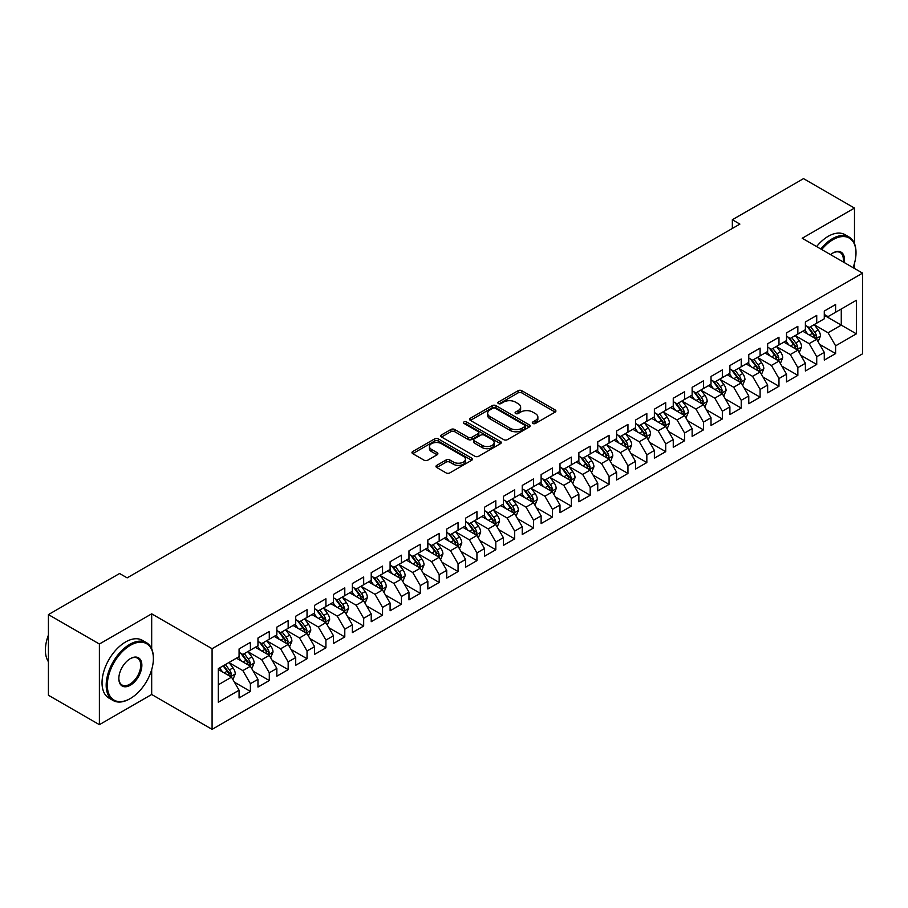 <?xml version="1.0" encoding="UTF-8"?>
<svg xmlns="http://www.w3.org/2000/svg" width="908" height="908" viewBox="0 0 908 908"><rect width="100%" height="100%" fill="white"/><g stroke="black" fill="none" stroke-linecap="round" stroke-linejoin="round"><path stroke-width="1.36" d="M532.871 423.457A1.839 1.056 0 0 0 535.459 423.457L555.151 412.096A2.622 1.51 0 0 0 555.912 411.029A2.622 1.51 0 0 0 555.151 409.951L521.794 390.701A2.622 1.51 0 0 0 518.093 390.701L498.401 402.062A1.839 1.056 0 0 0 497.868 402.811A1.839 1.056 0 0 0 498.401 403.561A1.839 1.056 0 0 0 501 403.561L503.543 402.096A8.388 4.846 0 0 1 515.404 402.096L518.184 403.697A8.388 4.846 0 0 1 520.636 407.125A8.388 4.846 0 0 1 518.184 410.541L515.63 412.016A1.839 1.056 0 0 0 515.097 412.765A1.839 1.056 0 0 0 515.63 413.515A1.839 1.056 0 0 0 518.23 413.515L520.772 412.039A8.388 4.846 0 0 1 532.633 412.039L535.414 413.639A8.388 4.846 0 0 1 537.865 417.067A8.388 4.846 0 0 1 535.414 420.495L532.871 421.959A1.839 1.056 0 0 0 532.326 422.708A1.839 1.056 0 0 0 532.871 423.457L532.871 421.959M436.748 465.373A2.622 1.51 0 0 0 435.976 466.44A2.622 1.51 0 0 0 436.748 467.506L446.1 472.909A2.622 1.51 0 0 0 449.812 472.909L471.672 460.288A2.622 1.51 0 0 0 472.444 459.221A2.622 1.51 0 0 0 471.672 458.143L438.314 438.893A2.622 1.51 0 0 0 434.614 438.893L412.754 451.514A2.622 1.51 0 0 0 411.982 452.581A2.622 1.51 0 0 0 412.754 453.659L424.047 460.186A2.622 1.51 0 0 0 427.759 460.186L437.111 454.783A2.622 1.51 0 0 0 437.883 453.705A2.622 1.51 0 0 0 437.111 452.638L431.516 449.403A7.014 4.052 0 0 1 429.461 446.543A7.014 4.052 0 0 1 433.786 442.798A7.014 4.052 0 0 1 441.424 443.683L463.386 456.361A7.014 4.052 0 0 1 465.429 459.221A7.014 4.052 0 0 1 461.105 462.955A7.014 4.052 0 0 1 453.467 462.081L449.812 459.97A2.622 1.51 0 0 0 446.1 459.97L436.748 465.373L436.748 467.506M151.681 648.8L151.681 613.831L99.392 644.022L48.419 614.591L119.584 573.504L127.143 577.863L739.895 224.094L732.347 219.736L732.347 228.453M151.681 613.831L212.086 648.709L862.6 273.138L862.6 353.791L212.086 729.362L212.086 648.709M854.485 243.605L854.485 208.068L802.195 238.259L862.6 273.138M854.485 208.068L803.512 178.638L732.347 219.736M503.724 439.642A2.622 1.51 0 0 0 507.436 439.642L529.296 427.021A2.622 1.51 0 0 0 530.068 425.943A2.622 1.51 0 0 0 529.296 424.876L495.95 405.626A2.622 1.51 0 0 0 492.238 405.626L470.378 418.248A2.622 1.51 0 0 0 469.606 419.314A2.622 1.51 0 0 0 470.378 420.381L503.724 439.642M464.714 423.854A1.839 1.056 0 0 1 466.576 424.115L500.456 443.671L478.618 456.281A2.622 1.51 0 0 1 474.918 456.281L441.56 437.02L450.924 431.652L450.924 429.473L441.56 434.875A2.622 1.51 0 0 0 440.8 435.954A2.622 1.51 0 0 0 441.56 437.02L441.56 434.875M450.924 431.652A2.622 1.51 0 0 1 454.624 431.652L454.624 429.473A2.622 1.51 0 0 0 450.924 429.473M454.624 429.473L468.153 437.281A2.622 1.51 0 0 0 471.854 437.281L478.062 433.706A2.622 1.51 0 0 0 478.834 432.628A2.622 1.51 0 0 0 478.062 431.561L463.988 423.434A1.839 1.056 0 0 1 463.443 422.685A1.839 1.056 0 0 1 464.578 421.709A1.839 1.056 0 0 1 466.576 421.936L500.49 441.515A2.622 1.51 0 0 1 501.25 442.582A2.622 1.51 0 0 1 500.49 443.649L500.49 441.515M824.282 315.314L841.273 325.121L841.273 308.992L856.369 300.276L835.61 312.261L835.61 304.521L824.282 311.058L824.282 318.799L816.723 323.157L816.723 315.428L805.396 321.965L805.396 329.695L797.848 334.065L797.848 326.324L786.521 332.861L786.521 340.602L778.973 344.961L778.973 337.22L767.646 343.757L767.646 351.498L760.098 355.857L760.098 348.116L748.771 354.653L748.771 362.394L741.223 366.753L741.223 359.012L729.896 365.561L729.896 373.29L722.337 377.649L722.337 369.919L711.009 376.457L711.009 384.197L703.462 388.556L703.462 380.815L692.134 387.353L692.134 395.094L684.587 399.452L684.587 391.711L673.259 398.249L673.259 405.989L665.712 410.348L665.712 402.607L654.384 409.156L654.384 416.886L646.837 421.244L646.837 413.515L635.509 420.052L635.509 427.793L627.95 432.151L627.95 424.411L616.623 430.948L616.623 438.689L609.075 443.047L609.075 435.307L597.748 441.844L597.748 449.585L590.2 453.943L590.2 446.203L578.873 452.751L578.873 460.481L571.325 464.839L571.325 457.11L559.998 463.647L559.998 471.388L552.45 475.747L552.45 468.006L541.123 474.544L541.123 482.284L533.563 486.643L533.563 478.902L522.236 485.44L522.236 493.18L514.688 497.539L514.688 489.798L503.361 496.347L503.361 504.076L495.813 508.435L495.813 500.705L484.486 507.243L484.486 514.984L476.938 519.342L476.938 511.601L465.611 518.139L465.611 525.88L458.063 530.238L458.063 522.497L446.736 529.035L446.736 536.776L439.177 541.134L439.177 533.393L427.85 539.931L427.85 547.672L420.302 552.03L420.302 544.301L408.975 550.838L408.975 558.568L401.427 562.937L401.427 555.197L390.099 561.734L390.099 569.475L382.552 573.833L382.552 566.093L371.224 572.63L371.224 580.371L363.677 584.729L363.677 576.989L352.349 583.526L352.349 591.267L344.79 595.625L344.79 587.896L333.463 594.434L333.463 602.163L325.915 606.533L325.915 598.792L314.588 605.33L314.588 613.07L307.04 617.429L307.04 609.688L295.713 616.226L295.713 623.966L288.165 628.325L288.165 620.584L276.838 627.122L276.838 634.862L269.29 639.221L269.29 631.48L257.963 638.029L257.963 645.758L250.404 650.128L250.404 642.387L239.076 648.925L239.076 656.666L218.317 668.651L218.317 702.225L239.076 690.228L231.529 677.152L218.317 669.525M856.369 300.276L856.369 333.838L835.61 345.834L828.051 332.748L814.362 324.848M819.652 344.359L835.61 353.564L835.61 345.834M835.61 353.564L824.282 360.113L824.282 352.372L816.723 356.731L809.176 343.655L795.487 335.744M800.777 355.255L816.723 364.471L816.723 356.731M816.723 364.471L805.396 371.009L805.396 363.268L797.848 367.626L790.3 354.551L776.612 346.652M781.901 366.151L797.848 375.367L797.848 367.626M797.848 375.367L786.521 381.905L786.521 374.164L778.973 378.522L771.425 365.447L757.737 357.548M763.026 377.058L778.973 386.263L778.973 378.522M778.973 386.263L767.646 392.801L767.646 385.06L760.098 389.43L752.55 376.343L738.862 368.444M744.14 387.954L760.098 397.159L760.098 389.43M760.098 397.159L748.771 403.708L748.771 395.967L741.223 400.326L733.664 387.251L719.976 379.34M725.265 398.85L741.223 408.067L741.223 400.326M741.223 408.067L729.896 414.604L729.896 406.863L722.337 411.222L714.789 398.147L701.101 390.247M706.39 409.746L722.337 418.963L722.337 411.222M722.337 418.963L711.009 425.5L711.009 417.759L703.462 422.118L695.914 409.043L682.226 401.143M687.515 420.654L703.462 429.859L703.462 422.118M703.462 429.859L692.134 436.396L692.134 428.655L684.587 433.025L677.039 419.939L663.351 412.039M668.64 431.55L684.587 440.755L684.587 433.025M684.587 440.755L673.259 447.292L673.259 439.563L665.712 443.921L658.164 430.835L644.476 422.935M649.753 442.446L665.712 451.662L665.712 443.921M665.712 451.662L654.384 458.2L654.384 450.459L646.837 454.817L639.277 441.742L625.589 433.842M630.878 453.342L646.837 462.558L646.837 454.817M646.837 462.558L635.509 469.096L635.509 461.355L627.95 465.713L620.402 452.638L606.714 444.738M612.003 464.249L627.95 473.454L627.95 465.713M627.95 473.454L616.623 479.991L616.623 472.251L609.075 476.621L601.527 463.534L587.839 455.634M593.128 475.145L609.075 484.35L609.075 476.621M609.075 484.35L597.748 490.887L597.748 483.158L590.2 487.517L582.652 474.43L568.964 466.53M574.253 486.041L590.2 495.257L590.2 487.517M590.2 495.257L578.873 501.795L578.873 494.054L571.325 498.413L563.777 485.337L550.089 477.438M555.367 496.937L571.325 506.153L571.325 498.413M571.325 506.153L559.998 512.691L559.998 504.95L552.45 509.309L544.891 496.233L531.203 488.334M536.492 507.844L552.45 517.049L552.45 509.309M552.45 517.049L541.123 523.587L541.123 515.846L533.563 520.205L526.016 507.129L512.328 499.23M517.617 518.74L533.563 527.945L533.563 520.205M533.563 527.945L522.236 534.483L522.236 526.754L514.688 531.112L507.141 518.025L493.453 510.126M498.742 529.636L514.688 538.853L514.688 531.112M514.688 538.853L503.361 545.39L503.361 537.649L495.813 542.008L488.266 528.933L474.578 521.022M479.867 540.532L495.813 549.749L495.813 542.008M495.813 549.749L484.486 556.286L484.486 548.546L476.938 552.904L469.391 539.829L455.702 531.929M460.98 551.44L476.938 560.645L476.938 552.904M476.938 560.645L465.611 567.182L465.611 559.442L458.063 563.8L450.504 550.725L436.816 542.825M442.105 562.336L458.063 571.541L458.063 563.8M458.063 571.541L446.736 578.078L446.736 570.349L439.177 574.707L431.629 561.621L417.941 553.721M423.23 573.232L439.177 582.437L439.177 574.707M439.177 582.437L427.85 588.986L427.85 581.245L420.302 585.603L412.754 572.528L399.066 564.617M404.355 584.128L420.302 593.344L420.302 585.603M420.302 593.344L408.975 599.882L408.975 592.141L401.427 596.499L393.879 583.424L380.191 575.524M385.48 595.035L401.427 604.24L401.427 596.499M401.427 604.24L390.099 610.778L390.099 603.037L382.552 607.395L375.004 594.32L361.316 586.42M366.594 605.931L382.552 615.136L382.552 607.395M382.552 615.136L371.224 621.674L371.224 613.944L363.677 618.303L356.118 605.216L342.429 597.316M347.719 616.827L363.677 626.032L363.677 618.303M363.677 626.032L352.349 632.581L352.349 624.84L344.79 629.199L337.243 616.123L323.554 608.212M328.844 627.723L344.79 636.939L344.79 629.199M344.79 636.939L333.463 643.477L333.463 635.736L325.915 640.095L318.368 627.019L304.679 619.12M309.969 638.63L325.915 647.835L325.915 640.095M325.915 647.835L314.588 654.373L314.588 646.632L307.04 650.991L299.492 637.915L285.804 630.016M291.093 649.526L307.04 658.731L307.04 650.991M307.04 658.731L295.713 665.269L295.713 657.54L288.165 661.898L280.606 648.811L266.929 640.912M272.207 660.422L288.165 669.627L288.165 661.898M288.165 669.627L276.838 676.176L276.838 668.436L269.29 672.794L261.731 659.719L248.043 651.808M253.332 671.318L269.29 680.535L269.29 672.794M269.29 680.535L257.963 687.072L257.963 679.332L250.404 683.69L242.856 670.615L229.168 662.715M234.457 682.214L250.404 691.431L250.404 683.69M250.404 691.431L239.076 697.968L239.076 690.228M239.076 652.307L242.856 654.486L250.404 650.128M218.317 684.78L231.529 677.152M257.963 641.4L261.731 643.579L269.29 639.221M242.856 670.615L250.404 666.256L236.443 658.187M257.963 679.332L250.404 666.256M276.838 630.504L280.606 632.683L288.165 628.325M261.731 659.719L269.29 655.349L255.318 647.29M276.838 668.436L269.29 655.349M295.713 619.608L299.492 621.787L307.04 617.429M280.606 648.811L288.165 644.453L274.193 636.395M295.713 657.54L288.165 644.453M314.588 608.712L318.368 610.891L325.915 606.533M299.492 637.915L307.04 633.557L293.068 625.487M314.588 646.632L307.04 633.557M333.463 597.805L337.243 599.984L344.79 595.625M318.368 627.019L325.915 622.661L311.943 614.591M333.463 635.736L325.915 622.661M352.349 586.909L356.118 589.088L363.677 584.729M337.243 616.123L344.79 611.754L330.83 603.695M352.349 624.84L344.79 611.754M371.224 576.013L375.004 578.192L382.552 573.833M356.118 605.216L363.677 600.858L349.705 592.799M371.224 613.944L363.677 600.858M390.099 565.116L393.879 567.296L401.427 562.937M375.004 594.32L382.552 589.962L368.58 581.892M390.099 603.037L382.552 589.962M408.975 554.209L412.754 556.388L420.302 552.03M393.879 583.424L401.427 579.066L387.455 570.996M408.975 592.141L401.427 579.066M427.85 543.313L431.629 545.492L439.177 541.134M412.754 572.528L420.302 568.17L406.33 560.1M427.85 581.245L420.302 568.17M446.736 532.417L450.504 534.596L458.063 530.238M431.629 561.621L439.177 557.262L425.216 549.204M446.736 570.349L439.177 557.262M465.611 521.521L469.391 523.7L476.938 519.342M450.504 550.725L458.063 546.366L444.091 538.296M465.611 559.442L458.063 546.366M484.486 510.614L488.266 512.793L495.813 508.435M469.391 539.829L476.938 535.47L462.966 527.4M484.486 548.546L476.938 535.47M503.361 499.718L507.141 501.897L514.688 497.539M488.266 528.933L495.813 524.574L481.842 516.504M503.361 537.649L495.813 524.574M522.236 488.822L526.016 491.001L533.563 486.643M507.141 518.025L514.688 513.667L500.717 505.608M522.236 526.754L514.688 513.667M541.123 477.926L544.891 480.105L552.45 475.747M526.016 507.129L533.563 502.771L519.603 494.701M541.123 515.846L533.563 502.771M559.998 467.018L563.777 469.209L571.325 464.839M544.891 496.233L552.45 491.875L538.478 483.805M559.998 504.95L552.45 491.875M578.873 456.122L582.652 458.302L590.2 453.943M563.777 485.337L571.325 480.979L557.353 472.909M578.873 494.054L571.325 480.979M597.748 445.226L601.527 447.406L609.075 443.047M582.652 474.43L590.2 470.072L576.228 462.013M597.748 483.158L590.2 470.072M616.623 434.33L620.402 436.51L627.95 432.151M601.527 463.534L609.075 459.176L595.103 451.117M616.623 472.251L609.075 459.176M635.509 423.434L639.277 425.614L646.837 421.244M620.402 452.638L627.95 448.28L613.99 440.21M635.509 461.355L627.95 448.28M654.384 412.527L658.164 414.706L665.712 410.348M639.277 441.742L646.837 437.384L632.865 429.314M654.384 450.459L646.837 437.384M673.259 401.631L677.039 403.81L684.587 399.452M658.164 430.835L665.712 426.476L651.74 418.418M673.259 439.563L665.712 426.476M692.134 390.735L695.914 392.914L703.462 388.556M677.039 419.939L684.587 415.58L670.615 407.522M692.134 428.655L684.587 415.58M711.009 379.839L714.789 382.018L722.337 377.649M695.914 409.043L703.462 404.684L689.49 396.614M711.009 417.759L703.462 404.684M729.896 368.932L733.664 371.111L741.223 366.753M714.789 398.147L722.337 393.788L708.376 385.718M729.896 406.863L722.337 393.788M748.771 358.036L752.55 360.215L760.098 355.857M733.664 387.251L741.223 382.881L727.251 374.822M748.771 395.967L741.223 382.881M767.646 347.14L771.425 349.319L778.973 344.961M752.55 376.343L760.098 371.985L746.126 363.926M767.646 385.06L760.098 371.985M786.521 336.244L790.3 338.423L797.848 334.065M771.425 365.447L778.973 361.089L765.001 353.019M786.521 374.164L778.973 361.089M805.396 325.336L809.176 327.516L816.723 323.157M790.3 354.551L797.848 350.193L783.876 342.123M805.396 363.268L797.848 350.193M824.282 314.44L828.051 316.62L835.61 312.261M809.176 343.655L816.723 339.286L802.763 331.227M824.282 352.372L816.723 339.286M48.419 614.591L48.419 695.244L99.392 724.675L151.681 694.484L212.086 729.362M99.392 644.022L99.392 724.675M854.485 268.45L854.485 263.32M828.051 332.748L841.273 325.121L856.369 333.838M151.681 694.484L151.681 669.627M533.598 423.718L535.414 422.674A8.388 4.846 0 0 0 537.865 419.246L537.865 417.067M520.636 407.125L520.636 409.304A8.388 4.846 0 0 1 518.184 412.72L516.368 413.776M555.151 409.951L555.151 412.096L521.794 392.88A2.622 1.51 0 0 0 518.093 392.88L499.139 403.822M529.262 427.032L495.95 407.805A2.622 1.51 0 0 0 492.238 407.805L470.412 420.404L470.378 418.248M524.665 426.692A1.839 1.056 0 0 0 525.199 425.943A1.839 1.056 0 0 0 524.665 425.194L495.393 408.294A1.839 1.056 0 0 0 492.794 408.294L490.104 409.849A8.388 4.846 0 0 0 487.653 413.265A8.388 4.846 0 0 0 490.104 416.693L510.126 428.247A8.388 4.846 0 0 0 521.975 428.247L524.665 426.692L524.665 428.871A1.839 1.056 0 0 0 525.199 428.122L525.199 425.943M487.653 413.265L487.653 415.455A8.388 4.846 0 0 0 490.104 418.872L490.104 416.693M524.665 428.871L521.975 430.426A8.388 4.846 0 0 1 510.126 430.426L490.104 418.872M454.624 431.652L468.153 439.472A2.622 1.51 0 0 0 471.854 439.472L478.062 435.885A2.622 1.51 0 0 0 478.834 434.819L478.834 432.628M482.193 445.385A7.014 4.052 0 0 0 489.832 446.271A7.014 4.052 0 0 0 494.156 442.525A7.014 4.052 0 0 0 492.102 439.665L484.361 435.204A2.622 1.51 0 0 0 480.661 435.204L474.453 438.78A2.622 1.51 0 0 0 473.681 439.858A2.622 1.51 0 0 0 474.453 440.925L482.193 445.385L482.193 447.576A7.014 4.052 0 0 0 489.832 448.45A7.014 4.052 0 0 0 494.156 444.704L494.156 442.525M473.681 439.858L473.681 442.037A2.622 1.51 0 0 0 474.453 443.104L474.453 440.925M482.193 447.576L474.453 443.104M465.429 459.221L465.429 461.4A7.014 4.052 0 0 1 461.105 465.134A7.014 4.052 0 0 1 453.467 464.26L449.812 462.149A2.622 1.51 0 0 0 446.1 462.149L436.782 467.529M429.461 446.543L429.461 448.722A7.014 4.052 0 0 0 431.516 451.582L431.516 449.403M437.111 452.638L437.111 454.783L431.516 451.582M471.672 458.143L471.672 460.288L438.314 441.072A2.622 1.51 0 0 0 434.614 441.072L412.788 453.671M818.131 341.714L820.469 335.994A7.071 4.086 -120 0 0 818.21 329.979L814.192 324.621M807.802 334.144L804.76 330.069M815.395 338.525L816.644 336.3A7.071 4.086 -120 0 0 814.624 332.044L810.606 326.687M808.324 327.028L813.273 333.633A3.609 2.077 60 0 1 813.931 334.734L816.644 336.3M807.076 326.312L812.354 333.349A7.071 4.086 60 0 1 814.385 337.606L814.521 338.014M799.244 352.61L801.582 346.901A7.071 4.086 -120 0 0 799.335 340.875L795.317 335.517M788.927 345.04L785.885 340.965M796.52 349.421L797.769 347.196A7.071 4.086 -120 0 0 795.749 342.94L791.731 337.594M789.449 337.924L794.398 344.541A3.609 2.077 60 0 1 795.056 345.63L797.769 347.196M788.201 337.209L793.479 344.257A7.071 4.086 60 0 1 795.499 348.502L795.646 348.922M780.369 363.506L782.707 357.797A7.071 4.086 -120 0 0 780.449 351.771L776.442 346.425M770.052 355.936L766.999 351.873M777.645 360.317L778.894 358.104A7.071 4.086 -120 0 0 776.862 353.848L772.856 348.49M770.563 348.82L775.523 355.437A3.609 2.077 60 0 1 776.17 356.526L778.894 358.104M769.326 348.104L774.603 355.153A7.071 4.086 60 0 1 776.624 359.409L776.771 359.818M853.066 267.633A32.575 18.807 120 0 0 855.994 252.969A32.575 18.807 120 0 0 832.965 239.678A32.575 18.807 120 0 0 821.729 249.541M820.753 248.974A33.369 19.272 -60 0 1 832.398 238.691A33.369 19.272 -60 0 1 849.082 237.045A33.369 19.272 -60 0 1 855.994 252.322A33.369 19.272 -60 0 1 855.994 252.651M830.57 254.649A16.287 9.398 -60 0 1 832.965 252.969L832.965 252.969A16.287 9.398 -60 0 1 844.224 262.526M843.18 261.924A15.481 8.944 120 0 0 840.138 252.537A15.481 8.944 120 0 0 832.67 253.139M816.598 246.579A33.369 19.272 -60 0 1 828.244 236.296A33.369 19.272 -60 0 1 844.928 234.65L849.082 237.045M129.787 698.842L130.343 698.513A32.575 18.807 120 0 0 153.384 658.629A32.575 18.807 120 0 0 130.343 645.327A32.575 18.807 120 0 0 107.314 685.222A32.575 18.807 120 0 0 130.343 698.513L129.787 698.842A33.369 19.272 -60 0 1 113.091 700.488A33.369 19.272 -60 0 1 107.984 673.747A33.369 19.272 -60 0 1 129.787 644.351A33.369 19.272 -60 0 1 146.472 642.694A33.369 19.272 -60 0 1 153.384 657.971A33.369 19.272 -60 0 1 153.373 658.3M130.343 658.629L130.343 658.629A16.287 9.398 -60 0 1 141.864 665.269A16.287 9.398 -60 0 1 130.343 685.222A16.287 9.398 -60 0 1 118.835 678.571A16.287 9.398 -60 0 1 130.343 658.629L130.343 658.629M118.835 678.231A15.481 8.944 120 0 0 122.035 685.007A15.481 8.944 120 0 0 129.787 684.235A15.481 8.944 120 0 0 139.9 670.592A15.481 8.944 120 0 0 137.528 658.187A15.481 8.944 120 0 0 130.06 658.788M48.419 661.716A33.369 19.272 -60 0 1 48.419 635.044M113.091 700.488L108.949 698.093A33.369 19.272 -60 0 1 103.83 671.352A33.369 19.272 -60 0 1 125.633 641.945A33.369 19.272 -60 0 1 142.318 640.299L146.472 642.694M761.494 374.402L763.832 368.693A7.071 4.086 -120 0 0 761.574 362.667L757.567 357.321M751.177 366.832L748.124 362.769M758.759 371.213L760.019 369A7.071 4.086 -120 0 0 757.987 364.744L753.981 359.386M751.688 359.727L756.648 366.333A3.609 2.077 60 0 1 757.295 367.434L760.019 369M750.451 359L755.728 366.049A7.071 4.086 60 0 1 757.749 370.305L757.896 370.714M742.619 385.31L744.957 379.589A7.071 4.086 -120 0 0 742.699 373.574L738.692 368.217M732.302 377.739L729.249 373.665M739.884 382.12L741.132 379.896A7.071 4.086 -120 0 0 739.112 375.64L735.105 370.282M732.813 370.623L737.761 377.229A3.609 2.077 60 0 1 738.42 378.33L741.132 379.896M731.564 369.908L736.842 376.945A7.071 4.086 60 0 1 738.874 381.201L739.01 381.61M723.733 396.206L726.082 390.497A7.071 4.086 -120 0 0 723.824 384.47L719.806 379.113M713.416 388.635L710.374 384.561M721.009 393.016L722.257 390.792A7.071 4.086 -120 0 0 720.237 386.536L716.219 381.19M713.938 381.519L718.886 388.136A3.609 2.077 60 0 1 719.545 389.226L722.257 390.792M712.689 380.804L717.967 387.852A7.071 4.086 60 0 1 719.999 392.097L720.135 392.517M704.858 407.102L707.196 401.393A7.071 4.086 -120 0 0 704.949 395.366L700.931 390.009M694.541 399.531L691.499 395.468M702.134 403.912L703.382 401.688A7.071 4.086 -120 0 0 701.362 397.443L697.344 392.086M695.063 392.415L700.011 399.032A3.609 2.077 60 0 1 700.67 400.122L703.382 401.688M693.814 391.7L699.092 398.748A7.071 4.086 60 0 1 701.112 403.004L701.26 403.413M685.983 417.998L688.321 412.289A7.071 4.086 -120 0 0 686.062 406.262L682.056 400.916M675.665 410.427L672.612 406.364M683.259 414.808L684.507 412.595A7.071 4.086 -120 0 0 682.475 408.339L678.469 402.982M676.176 403.322L681.136 409.928A3.609 2.077 60 0 1 681.783 411.029L684.507 412.595M674.939 402.596L680.217 409.644A7.071 4.086 60 0 1 682.237 413.9L682.385 414.309M667.108 428.905L669.446 423.185A7.071 4.086 -120 0 0 667.187 417.169L663.18 411.812M656.79 421.335L653.737 417.26M664.372 425.716L665.632 423.491A7.071 4.086 -120 0 0 663.6 419.235L659.594 413.878M657.301 414.218L662.261 420.824A3.609 2.077 60 0 1 662.908 421.925L665.632 423.491M656.064 413.503L661.342 420.54A7.071 4.086 60 0 1 663.362 424.796L663.51 425.205M648.233 439.801L650.571 434.092A7.071 4.086 -120 0 0 648.312 428.065L644.305 422.708M637.915 432.231L634.862 428.156M645.497 436.612L646.746 434.387A7.071 4.086 -120 0 0 644.725 430.131L640.719 424.785M638.426 425.114L643.375 431.731A3.609 2.077 60 0 1 644.033 432.821L646.746 434.387M637.178 424.399L642.455 431.448A7.071 4.086 60 0 1 644.487 435.692L644.623 436.112M629.346 450.697L631.696 444.988A7.071 4.086 -120 0 0 629.437 438.961L625.419 433.604M619.029 443.127L615.987 439.063M626.622 447.508L627.871 445.283A7.071 4.086 -120 0 0 625.85 441.038L621.832 435.681M619.551 436.01L624.5 442.627A3.609 2.077 60 0 1 625.158 443.717L627.871 445.283M618.303 435.295L623.58 442.344A7.071 4.086 60 0 1 625.612 446.6L625.748 447.008M610.471 461.593L612.809 455.884A7.071 4.086 -120 0 0 610.562 449.857L606.544 444.511M600.154 454.023L597.112 449.959M607.747 458.404L608.996 456.191A7.071 4.086 -120 0 0 606.975 451.934L602.957 446.577M600.676 446.918L605.625 453.523A3.609 2.077 60 0 1 606.283 454.624L608.996 456.191M599.428 446.191L604.705 453.24A7.071 4.086 60 0 1 606.726 457.496L606.873 457.904M591.596 472.501L593.934 466.78A7.071 4.086 -120 0 0 591.675 460.765L587.669 455.407M581.279 464.93L578.226 460.855M588.872 469.311L590.121 467.087A7.071 4.086 -120 0 0 588.089 462.83L584.082 457.473M581.79 457.814L586.75 464.419A3.609 2.077 60 0 1 587.397 465.52L590.121 467.087M580.553 457.087L585.83 464.136A7.071 4.086 60 0 1 587.851 468.392L587.998 468.8M572.721 483.397L575.059 477.687A7.071 4.086 -120 0 0 572.8 471.661L568.794 466.303M562.404 475.826L559.351 471.751M569.986 480.207L571.245 477.983A7.071 4.086 -120 0 0 569.214 473.726L565.207 468.38M562.915 468.71L567.875 475.327A3.609 2.077 60 0 1 568.521 476.416L571.245 477.983M561.666 467.995L566.955 475.032A7.071 4.086 60 0 1 568.976 479.288L569.123 479.696M553.846 494.293L556.184 488.583A7.071 4.086 -120 0 0 553.925 482.557L549.919 477.199M543.529 486.722L540.476 482.659M551.111 491.103L552.359 488.879A7.071 4.086 -120 0 0 550.339 484.622L546.332 479.276M544.04 479.606L548.988 486.223A3.609 2.077 60 0 1 549.646 487.312L552.359 488.879M542.791 478.891L548.069 485.939A7.071 4.086 60 0 1 550.1 490.195L550.237 490.604M534.96 505.189L537.309 499.479A7.071 4.086 -120 0 0 535.05 493.453L531.032 488.107M524.642 497.618L521.601 493.555M532.236 501.999L533.484 499.786A7.071 4.086 -120 0 0 531.464 495.53L527.446 490.172M525.164 490.502L530.113 497.119A3.609 2.077 60 0 1 530.771 498.208L533.484 499.786M523.916 489.787L529.194 496.835A7.071 4.086 60 0 1 531.225 501.091L531.362 501.5M516.084 516.096L518.423 510.375A7.071 4.086 -120 0 0 516.175 504.36L512.157 499.003M505.767 508.525L502.726 504.451M513.361 512.906L514.609 510.682A7.071 4.086 -120 0 0 512.589 506.426L508.571 501.068M506.289 501.409L511.238 508.015A3.609 2.077 60 0 1 511.896 509.116L514.609 510.682M505.041 500.683L510.319 507.731A7.071 4.086 60 0 1 512.339 511.987L512.487 512.396M497.209 526.992L499.548 521.283A7.071 4.086 -120 0 0 497.289 515.256L493.282 509.899M486.892 519.421L483.839 515.347M494.485 523.803L495.734 521.578A7.071 4.086 -120 0 0 493.702 517.322L489.696 511.976M487.403 512.305L492.363 518.911A3.609 2.077 60 0 1 493.01 520.012L495.734 521.578M486.166 511.59L491.444 518.627A7.071 4.086 60 0 1 493.464 522.883L493.611 523.292M478.334 537.888L480.673 532.179A7.071 4.086 -120 0 0 478.414 526.152L474.407 520.795M468.017 530.317L464.964 526.243M475.599 534.699L476.859 532.474A7.071 4.086 -120 0 0 474.827 528.218L470.821 522.872M468.528 523.201L473.488 529.818A3.609 2.077 60 0 1 474.135 530.908L476.859 532.474M467.279 522.486L472.569 529.534A7.071 4.086 60 0 1 474.589 533.791L474.736 534.199M459.459 548.784L461.797 543.075A7.071 4.086 -120 0 0 459.539 537.048L455.532 531.702M449.142 541.213L446.089 537.15M456.724 545.595L457.973 543.381A7.071 4.086 -120 0 0 455.952 539.125L451.946 533.768M449.653 534.097L454.602 540.714A3.609 2.077 60 0 1 455.26 541.804L457.973 543.381M448.404 533.382L453.682 540.43A7.071 4.086 60 0 1 455.714 544.687L455.85 545.095M440.573 559.68L442.922 553.971A7.071 4.086 -120 0 0 440.664 547.944L436.646 542.598M430.256 552.109L427.214 548.046M437.849 556.49L439.097 554.277A7.071 4.086 -120 0 0 437.077 550.021L433.059 544.664M430.778 545.004L435.726 551.61A3.609 2.077 60 0 1 436.385 552.711L439.097 554.277M429.529 544.278L434.807 551.326A7.071 4.086 60 0 1 436.839 555.582L436.975 555.991M421.698 570.587L424.036 564.878A7.071 4.086 -120 0 0 421.789 558.851L417.771 553.494M411.381 563.017L408.339 558.942M418.974 567.398L420.222 565.173A7.071 4.086 -120 0 0 418.202 560.917L414.184 555.571M411.903 555.9L416.851 562.506A3.609 2.077 60 0 1 417.51 563.607L420.222 565.173M410.654 555.185L415.932 562.222A7.071 4.086 60 0 1 417.952 566.479L418.1 566.887M402.823 581.483L405.161 575.774A7.071 4.086 -120 0 0 402.902 569.747L398.896 564.39M392.506 573.913L389.453 569.838M400.099 578.294L401.347 576.069A7.071 4.086 -120 0 0 399.316 571.813L395.309 566.467M393.016 566.796L397.976 573.413A3.609 2.077 60 0 1 398.623 574.503L401.347 576.069M391.779 566.081L397.057 573.13A7.071 4.086 60 0 1 399.077 577.386L399.225 577.794M383.948 592.379L386.286 586.67A7.071 4.086 -120 0 0 384.027 580.643L380.021 575.297M373.631 584.809L370.577 580.745M381.212 589.19L382.472 586.977A7.071 4.086 -120 0 0 380.441 582.72L376.434 577.363M374.141 577.692L379.101 584.309A3.609 2.077 60 0 1 379.748 585.399L382.472 586.977M372.893 576.977L378.182 584.026A7.071 4.086 60 0 1 380.202 588.282L380.35 588.69M365.073 603.275L367.411 597.566A7.071 4.086 -120 0 0 365.152 591.539L361.146 586.193M354.756 595.705L351.702 591.641M362.337 600.086L363.586 597.873A7.071 4.086 -120 0 0 361.566 593.616L357.559 588.259M355.266 588.6L360.215 595.205A3.609 2.077 60 0 1 360.873 596.306L363.586 597.873M354.018 587.873L359.296 594.922A7.071 4.086 60 0 1 361.327 599.178L361.463 599.586M346.186 614.183L348.536 608.462A7.071 4.086 -120 0 0 346.277 602.447L342.259 597.089M335.869 606.612L332.827 602.537M343.462 610.993L344.711 608.769A7.071 4.086 -120 0 0 342.691 604.512L338.673 599.166M336.391 599.496L341.34 606.101A3.609 2.077 60 0 1 341.998 607.202L344.711 608.769M335.143 598.781L340.421 605.818A7.071 4.086 60 0 1 342.452 610.074L342.588 610.482M327.311 625.079L329.649 619.37A7.071 4.086 -120 0 0 327.402 613.343L323.384 607.985M316.994 617.508L313.952 613.433M324.587 621.889L325.836 619.665A7.071 4.086 -120 0 0 323.816 615.408L319.798 610.062M317.516 610.392L322.465 617.009A3.609 2.077 60 0 1 323.123 618.098L325.836 619.665M316.268 609.677L321.546 616.725A7.071 4.086 60 0 1 323.566 620.981L323.713 621.39M308.436 635.975L310.774 630.265A7.071 4.086 -120 0 0 308.516 624.239L304.509 618.893M298.119 628.404L295.066 624.341M305.712 632.785L306.961 630.572A7.071 4.086 -120 0 0 304.929 626.316L300.923 620.959M298.63 621.288L303.59 627.905A3.609 2.077 60 0 1 304.237 628.994L306.961 630.572M297.393 620.573L302.67 627.621A7.071 4.086 60 0 1 304.691 631.877L304.838 632.286M289.561 646.871L291.899 641.161A7.071 4.086 -120 0 0 289.641 635.135L285.634 629.789M279.244 639.3L276.191 635.237M286.826 643.681L288.086 641.468A7.071 4.086 -120 0 0 286.054 637.212L282.048 631.855M279.755 632.195L284.703 638.801A3.609 2.077 60 0 1 285.362 639.902L288.086 641.468M278.506 631.469L283.795 638.517A7.071 4.086 60 0 1 285.816 642.773L285.963 643.182M270.686 657.778L273.024 652.058A7.071 4.086 -120 0 0 270.766 646.042L266.759 640.685M260.369 650.207L257.316 646.133M267.951 654.589L269.199 652.364A7.071 4.086 -120 0 0 267.179 648.108L263.172 642.75M260.88 643.091L265.828 649.697A3.609 2.077 60 0 1 266.487 650.798L269.199 652.364M259.631 642.376L264.909 649.413A7.071 4.086 60 0 1 266.941 653.669L267.077 654.078M251.8 668.674L254.149 662.965A7.071 4.086 -120 0 0 251.891 656.938L247.873 651.581M241.483 661.103L238.441 657.029M249.076 665.485L250.324 663.26A7.071 4.086 -120 0 0 248.304 659.004L244.286 653.658M242.005 653.987L246.953 660.604A3.609 2.077 60 0 1 247.612 661.694L250.324 663.26M240.756 653.272L246.034 660.32A7.071 4.086 60 0 1 248.066 664.565L248.202 664.985M232.925 679.57L235.263 673.861A7.071 4.086 -120 0 0 233.016 667.834L228.998 662.477M222.608 671.999L219.566 667.936M230.201 676.381L231.449 674.156A7.071 4.086 -120 0 0 229.418 669.911L225.411 664.554M223.64 665.575L228.078 671.5A3.609 2.077 60 0 1 228.737 672.59L231.449 674.156M223.152 665.859L227.159 671.216A7.071 4.086 60 0 1 229.179 675.473L229.327 675.881M535.414 422.674L535.414 420.495M515.63 413.515L515.63 412.016M518.184 412.72L518.184 410.541M498.401 403.561L498.401 402.062M518.093 392.88L518.093 390.701M521.794 392.88L521.794 390.701M492.238 407.805L492.238 405.626M495.95 407.805L495.95 405.626M529.296 427.021L529.296 424.876M510.126 430.426L510.126 428.247M521.975 430.426L521.975 428.247M468.153 439.472L468.153 437.281M471.854 439.472L471.854 437.281M478.062 435.885L478.062 433.706M466.576 424.115L466.576 421.936M446.1 462.149L446.1 459.97M449.812 462.149L449.812 459.97M453.467 464.26L453.467 462.081M412.754 453.659L412.754 451.514M434.614 441.072L434.614 438.893M438.314 441.072L438.314 438.893M815.838 338.775L820.423 336.13M814.624 332.044L818.21 329.979M809.403 335.063L812.354 333.349M796.963 349.682L801.537 347.038M795.749 342.94L799.335 340.875M790.528 345.959L793.479 344.257M778.088 360.578L782.662 357.934M776.862 353.848L780.449 351.771M771.641 356.855L774.603 355.153M759.213 371.474L763.787 368.83M757.987 364.744L761.574 362.667M752.766 367.751L755.728 366.049M740.326 382.37L744.912 379.726M739.112 375.64L742.699 373.574M733.891 378.659L736.842 376.945M721.451 393.277L726.037 390.633M720.237 386.536L723.824 384.47M715.016 389.555L717.967 387.852M702.576 404.174L707.15 401.529M701.362 397.443L704.949 395.366M696.141 400.451L699.092 398.748M683.701 415.07L688.275 412.425M682.475 408.339L686.062 406.262M677.255 411.347L680.217 409.644M664.826 425.966L669.4 423.321M663.6 419.235L667.187 417.169M658.379 422.254L661.342 420.54M645.94 436.873L650.525 434.228M644.725 430.131L648.312 428.065M639.504 433.15L642.455 431.448M627.065 447.769L631.65 445.124M625.85 441.038L629.437 438.961M620.629 444.046L623.58 442.344M608.19 458.665L612.764 456.02M606.975 451.934L610.562 449.857M601.754 454.942L604.705 453.24M589.315 469.561L593.889 466.916M588.089 462.83L591.675 460.765M582.868 465.849L585.83 464.136M570.44 480.457L575.014 477.824M569.214 473.726L572.8 471.661M563.993 476.745L566.955 475.032M551.553 491.364L556.139 488.72M550.339 484.622L553.925 482.557M545.118 487.641L548.069 485.939M532.678 502.26L537.264 499.616M531.464 495.53L535.05 493.453M526.243 498.537L529.194 496.835M513.803 513.156L518.377 510.512M512.589 506.426L516.175 504.36M507.368 509.445L510.319 507.731M494.928 524.052L499.502 521.419M493.702 517.322L497.289 515.256M488.481 520.341L491.444 518.627M476.053 534.96L480.627 532.315M474.827 528.218L478.414 526.152M469.606 531.237L472.569 529.534M457.167 545.856L461.752 543.211M455.952 539.125L459.539 537.048M450.731 542.133L453.682 540.43M438.292 556.752L442.877 554.107M437.077 550.021L440.664 547.944M431.856 553.04L434.807 551.326M419.417 567.648L423.991 565.014M418.202 560.917L421.789 558.851M412.981 563.936L415.932 562.222M400.541 578.555L405.116 575.91M399.316 571.813L402.902 569.747M394.095 574.832L397.057 573.13M381.666 589.451L386.24 586.806M380.441 582.72L384.027 580.643M375.22 585.728L378.182 584.026M362.78 600.347L367.365 597.702M361.566 593.616L365.152 591.539M356.345 596.624L359.296 594.922M343.905 611.243L348.49 608.61M342.691 604.512L346.277 602.447M337.47 607.531L340.421 605.818M325.03 622.15L329.604 619.506M323.816 615.408L327.402 613.343M318.594 618.427L321.546 616.725M306.155 633.046L310.729 630.402M304.929 626.316L308.516 624.239M299.708 629.323L302.67 627.621M287.28 643.942L291.854 641.298M286.054 637.212L289.641 635.135M280.833 640.219L283.795 638.517M268.393 654.838L272.979 652.194M267.179 648.108L270.766 646.042M261.958 651.127L264.909 649.413M249.518 665.746L254.104 663.101M248.304 659.004L251.891 656.938M243.083 662.023L246.034 660.32M230.643 676.642L235.217 673.997M229.418 669.911L233.016 667.834M224.208 672.919L227.159 671.216M855.994 252.969L855.994 252.322M153.384 658.629L153.384 657.971"/></g></svg>
